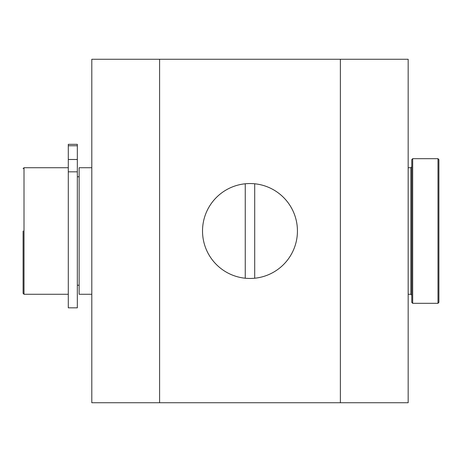 <?xml version="1.0" encoding="UTF-8"?>
<svg xmlns="http://www.w3.org/2000/svg" width="462" height="462" viewBox="0 0 462 462"><rect width="100%" height="100%" fill="white"/><g stroke="black" fill="none" stroke-linecap="round" stroke-linejoin="round"><path stroke-width="0.69" d="M91.799 167.723L79.141 167.723L79.141 294.277L91.799 294.277M23.1 231L23.1 293.37L23.1 231M411.781 231L411.781 302.408L412.687 303.315L412.687 158.685L411.781 159.592L411.781 231L411.781 166.822L410.88 167.723L410.88 294.277L408.165 294.277M437.993 303.315L438.9 302.408L438.9 159.592L437.993 158.685L437.993 303.315L412.687 303.315M68.295 145.761L68.295 307.831L77.333 307.831L77.333 144.329L68.295 144.329L68.295 145.761L77.333 145.761M249.982 183.547A47.453 47.453 0 0 1 291.077 254.729A47.453 47.453 0 0 1 208.882 254.729A47.453 47.453 0 0 1 249.982 183.547M91.799 402.743L91.799 59.257L408.165 59.257L408.165 402.743L91.799 402.743M68.295 294.277L24.007 294.277L24.007 167.723L23.1 168.63M254.706 278.222L254.706 183.778M245.258 183.778L245.258 278.222M68.295 171.829L77.333 171.829M68.295 159.488L77.333 159.488M340.373 402.743L340.373 59.257M159.592 59.257L159.592 402.743M77.333 285.233L79.141 285.233M77.333 176.767L79.141 176.767M410.88 167.723L408.165 167.723M24.007 294.277L23.1 293.37M68.295 167.723L24.007 167.723M437.993 158.685L412.687 158.685M410.88 294.277L411.781 295.178"/></g></svg>
